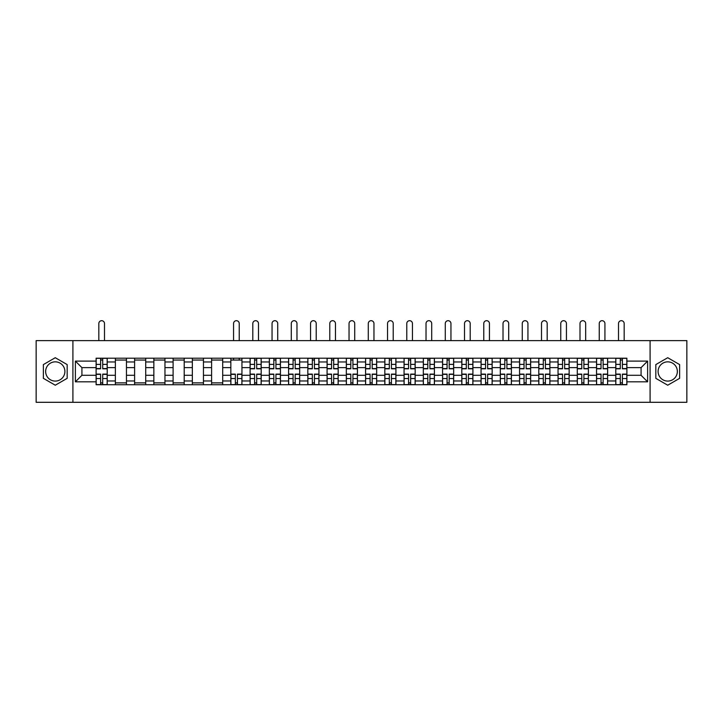 <?xml version="1.0" encoding="UTF-8"?>
<svg xmlns="http://www.w3.org/2000/svg" width="723" height="723" viewBox="0 0 723 723"><rect width="100%" height="100%" fill="white"/><g stroke="black" fill="none" stroke-linecap="round" stroke-linejoin="round"><path stroke-width="1.08" d="M55.273 381.084A9.625 9.625 0 0 1 45.648 371.459A9.625 9.625 0 0 1 55.273 361.843A9.625 9.625 0 0 1 64.898 371.459A9.625 9.625 0 0 1 55.273 381.084M667.727 381.084A9.625 9.625 0 0 1 658.102 371.459A9.625 9.625 0 0 1 667.727 361.843A9.625 9.625 0 0 1 677.352 371.459A9.625 9.625 0 0 1 667.727 381.084M650.085 402.304L686.85 402.304L686.85 340.614L36.15 340.614L36.15 402.304L650.085 402.304L650.085 340.614M115.364 384.726L115.364 361.961L107.212 361.961L107.212 384.726M107.212 361.961L107.212 358.201M115.364 361.961L115.364 358.201M126.462 358.201L126.462 384.726M134.605 384.726L134.605 358.201M145.712 358.201L145.712 384.726M153.854 384.726L153.854 358.201M164.961 358.201L164.961 384.726M173.104 384.726L173.104 358.201M184.202 358.201L184.202 384.726M192.345 384.726L192.345 358.201M203.452 358.201L203.452 384.726M211.595 384.726L211.595 358.201M222.702 358.201L222.702 384.726M230.845 384.726L230.845 358.201M241.943 358.201L241.943 384.726M250.086 384.726L250.086 358.201M261.193 358.201L261.193 384.726M269.336 384.726L269.336 358.201M280.443 358.201L280.443 384.726M288.585 384.726L288.585 358.201M299.684 358.201L299.684 384.726M307.826 384.726L307.826 358.201M318.933 358.201L318.933 384.726M327.076 384.726L327.076 358.201M338.183 358.201L338.183 384.726M346.326 384.726L346.326 358.201M357.424 358.201L357.424 384.726M365.576 384.726L365.576 358.201M376.674 358.201L376.674 384.726M384.817 384.726L384.817 358.201M395.924 358.201L395.924 384.726M404.067 384.726L404.067 358.201M415.174 358.201L415.174 384.726M423.317 384.726L423.317 358.201M434.415 358.201L434.415 384.726M442.557 384.726L442.557 358.201M453.664 358.201L453.664 384.726M461.807 384.726L461.807 358.201M472.914 358.201L472.914 384.726M481.057 384.726L481.057 358.201M492.155 358.201L492.155 384.726M500.298 384.726L500.298 358.201M511.405 358.201L511.405 384.726M519.548 384.726L519.548 358.201M530.655 358.201L530.655 384.726M538.798 384.726L538.798 358.201M549.896 358.201L549.896 384.726M558.039 384.726L558.039 358.201M569.146 358.201L569.146 384.726M577.288 384.726L577.288 358.201M588.395 358.201L588.395 384.726M596.538 384.726L596.538 358.201M607.636 358.201L607.636 384.726M615.788 384.726L615.788 358.201M615.788 375.291L607.636 375.291M596.538 375.291L588.395 375.291M577.288 375.291L569.146 375.291M558.039 375.291L549.896 375.291M538.798 375.291L530.655 375.291M519.548 375.291L511.405 375.291M500.298 375.291L492.155 375.291M481.057 375.291L472.914 375.291M461.807 375.291L453.664 375.291M442.557 375.291L434.415 375.291M423.317 375.291L415.174 375.291M404.067 375.291L395.924 375.291M384.817 375.291L376.674 375.291M365.576 375.291L357.424 375.291M346.326 375.291L338.183 375.291M327.076 375.291L318.933 375.291M307.826 375.291L299.684 375.291M288.585 375.291L280.443 375.291M269.336 375.291L261.193 375.291M250.086 375.291L241.943 375.291M230.845 375.291L222.702 375.291M211.595 375.291L203.452 375.291M192.345 375.291L184.202 375.291M173.104 375.291L164.961 375.291M153.854 375.291L145.712 375.291M134.605 375.291L126.462 375.291M115.364 375.291L107.212 375.291M615.788 367.636L607.636 367.636M596.538 367.636L588.395 367.636M577.288 367.636L569.146 367.636M558.039 367.636L549.896 367.636M538.798 367.636L530.655 367.636M519.548 367.636L511.405 367.636M500.298 367.636L492.155 367.636M481.057 367.636L472.914 367.636M461.807 367.636L453.664 367.636M442.557 367.636L434.415 367.636M423.317 367.636L415.174 367.636M404.067 367.636L395.924 367.636M384.817 367.636L376.674 367.636M365.576 367.636L357.424 367.636M346.326 367.636L338.183 367.636M327.076 367.636L318.933 367.636M307.826 367.636L299.684 367.636M288.585 367.636L280.443 367.636M269.336 367.636L261.193 367.636M250.086 367.636L241.943 367.636M230.845 367.636L222.702 367.636M211.595 367.636L203.452 367.636M192.345 367.636L184.202 367.636M173.104 367.636L164.961 367.636M153.854 367.636L145.712 367.636M134.605 367.636L126.462 367.636M115.364 367.636L107.212 367.636M81.925 375.291L96.114 375.291L96.114 367.636L81.925 367.636L81.925 375.291L75.382 381.825L75.382 361.102L96.114 361.102L96.114 367.636M626.886 367.636L626.886 375.291L641.075 375.291L641.075 367.636L626.886 367.636L626.886 358.201L96.114 358.201L96.114 361.102M626.886 361.102L647.618 361.102L647.618 381.825L626.886 381.825L626.886 375.291M96.114 375.291L96.114 384.726L626.886 384.726L626.886 381.825M96.114 381.825L75.382 381.825M72.915 402.304L72.915 340.614M67.176 364.591L55.273 357.713L43.371 364.591L43.371 378.337L55.273 385.214L67.176 378.337L67.176 364.591M679.629 364.591L667.727 357.713L655.824 364.591L655.824 378.337L667.727 385.214L679.629 378.337L679.629 364.591M102.711 382.874L100.614 382.874M100.614 360.054L102.711 360.054M126.462 382.874L115.364 382.874M115.364 360.054L126.462 360.054M145.712 382.874L134.605 382.874M134.605 360.054L145.712 360.054M164.961 382.874L153.854 382.874M153.854 360.054L164.961 360.054M184.202 382.874L173.104 382.874M173.104 360.054L184.202 360.054M203.452 382.874L192.345 382.874M192.345 360.054L203.452 360.054M222.702 382.874L211.595 382.874M211.595 360.054L222.702 360.054M237.442 382.874L235.346 382.874M230.845 360.054L241.943 360.054M256.692 382.874L254.595 382.874M254.595 360.054L256.692 360.054M275.933 382.874L273.836 382.874M273.836 360.054L275.933 360.054M295.183 382.874L293.086 382.874M293.086 360.054L295.183 360.054M314.433 382.874L312.336 382.874M312.336 360.054L314.433 360.054M333.683 382.874L331.577 382.874M331.577 360.054L333.683 360.054M352.923 382.874L350.827 382.874M350.827 360.054L352.923 360.054M372.173 382.874L370.077 382.874M370.077 360.054L372.173 360.054M391.423 382.874L389.317 382.874M389.317 360.054L391.423 360.054M410.664 382.874L408.567 382.874M408.567 360.054L410.664 360.054M429.914 382.874L427.817 382.874M427.817 360.054L429.914 360.054M449.164 382.874L447.067 382.874M447.067 360.054L449.164 360.054M468.405 382.874L466.308 382.874M466.308 360.054L468.405 360.054M487.654 382.874L485.558 382.874M485.558 360.054L487.654 360.054M506.904 382.874L504.808 382.874M504.808 360.054L506.904 360.054M526.145 382.874L524.048 382.874M524.048 360.054L526.145 360.054M545.395 382.874L543.298 382.874M543.298 360.054L545.395 360.054M564.645 382.874L562.548 382.874M562.548 360.054L564.645 360.054M583.895 382.874L581.789 382.874M581.789 360.054L583.895 360.054M603.136 382.874L601.039 382.874M601.039 360.054L603.136 360.054M622.386 382.874L620.289 382.874M620.289 360.054L622.386 360.054M75.382 361.102L81.925 367.636M641.075 375.291L647.618 381.825M641.075 367.636L647.618 361.102M104.501 340.614L104.501 323.533A2.838 2.838 0 0 0 101.663 320.696A2.838 2.838 0 0 0 98.825 323.533L98.825 340.614M102.711 368.811L102.711 358.319L107.158 358.319L107.158 368.811L102.711 368.811M100.614 359.927L102.711 359.927M100.614 358.319L96.177 358.319L96.177 368.811L100.614 368.811L100.614 358.319L102.711 358.319M100.614 374.116L100.614 384.6L96.177 384.6L96.177 374.116L100.614 374.116M102.711 383L100.614 383M102.711 384.6L107.158 384.6L107.158 374.116L102.711 374.116L102.711 384.6L100.614 384.6M258.482 340.614L258.482 323.533A2.838 2.838 0 0 0 255.644 320.696A2.838 2.838 0 0 0 252.806 323.533L252.806 340.614M256.692 368.811L256.692 358.319L261.13 358.319L261.13 368.811L256.692 368.811M254.595 359.927L256.692 359.927M254.595 358.319L250.149 358.319L250.149 368.811L254.595 368.811L254.595 358.319L256.692 358.319M277.722 340.614L277.722 323.533A2.838 2.838 0 0 0 274.885 320.696A2.838 2.838 0 0 0 272.047 323.533L272.047 340.614M275.933 368.811L275.933 358.319L280.379 358.319L280.379 368.811L275.933 368.811M273.836 359.927L275.933 359.927M273.836 358.319L269.399 358.319L269.399 368.811L273.836 368.811L273.836 358.319L275.933 358.319M296.972 340.614L296.972 323.533A2.838 2.838 0 0 0 294.134 320.696A2.838 2.838 0 0 0 291.297 323.533L291.297 340.614M295.183 368.811L295.183 358.319L299.629 358.319L299.629 368.811L295.183 368.811M293.086 359.927L295.183 359.927M293.086 358.319L288.649 358.319L288.649 368.811L293.086 368.811L293.086 358.319L295.183 358.319M316.222 340.614L316.222 323.533A2.838 2.838 0 0 0 313.384 320.696A2.838 2.838 0 0 0 310.547 323.533L310.547 340.614M314.433 368.811L314.433 358.319L318.87 358.319L318.87 368.811L314.433 368.811M312.336 359.927L314.433 359.927M312.336 358.319L307.89 358.319L307.89 368.811L312.336 368.811L312.336 358.319L314.433 358.319M335.463 340.614L335.463 323.533A2.838 2.838 0 0 0 332.625 320.696A2.838 2.838 0 0 0 329.787 323.533L329.787 340.614M333.683 368.811L333.683 358.319L338.12 358.319L338.12 368.811L333.683 368.811M331.577 359.927L333.683 359.927M331.577 358.319L327.139 358.319L327.139 368.811L331.577 368.811L331.577 358.319L333.683 358.319M239.232 340.614L239.232 323.533A2.838 2.838 0 0 0 236.394 320.696A2.838 2.838 0 0 0 233.556 323.533L233.556 340.614M235.346 374.116L235.346 384.6L230.899 384.6L230.899 374.116L235.346 374.116M237.442 383L235.346 383M237.442 384.6L241.889 384.6L241.889 374.116L237.442 374.116L237.442 384.6L235.346 384.6M239.232 358.201L239.232 360.054M233.556 358.201L233.556 360.054M254.595 374.116L254.595 384.6L250.149 384.6L250.149 374.116L254.595 374.116M256.692 383L254.595 383M256.692 384.6L261.13 384.6L261.13 374.116L256.692 374.116L256.692 384.6L254.595 384.6M273.836 374.116L273.836 384.6L269.399 384.6L269.399 374.116L273.836 374.116M275.933 383L273.836 383M275.933 384.6L280.379 384.6L280.379 374.116L275.933 374.116L275.933 384.6L273.836 384.6M293.086 374.116L293.086 384.6L288.649 384.6L288.649 374.116L293.086 374.116M295.183 383L293.086 383M295.183 384.6L299.629 384.6L299.629 374.116L295.183 374.116L295.183 384.6L293.086 384.6M312.336 374.116L312.336 384.6L307.89 384.6L307.89 374.116L312.336 374.116M314.433 383L312.336 383M314.433 384.6L318.87 384.6L318.87 374.116L314.433 374.116L314.433 384.6L312.336 384.6M331.577 374.116L331.577 384.6L327.139 384.6L327.139 374.116L331.577 374.116M333.683 383L331.577 383M333.683 384.6L338.12 384.6L338.12 374.116L333.683 374.116L333.683 384.6L331.577 384.6M354.713 340.614L354.713 323.533A2.838 2.838 0 0 0 351.875 320.696A2.838 2.838 0 0 0 349.037 323.533L349.037 340.614M352.923 368.811L352.923 358.319L357.37 358.319L357.37 368.811L352.923 368.811M350.827 359.927L352.923 359.927M350.827 358.319L346.389 358.319L346.389 368.811L350.827 368.811L350.827 358.319L352.923 358.319M373.963 340.614L373.963 323.533A2.838 2.838 0 0 0 371.125 320.696A2.838 2.838 0 0 0 368.287 323.533L368.287 340.614M372.173 368.811L372.173 358.319L376.611 358.319L376.611 368.811L372.173 368.811M370.077 359.927L372.173 359.927M370.077 358.319L365.63 358.319L365.63 368.811L370.077 368.811L370.077 358.319L372.173 358.319M393.213 340.614L393.213 323.533A2.838 2.838 0 0 0 390.375 320.696A2.838 2.838 0 0 0 387.537 323.533L387.537 340.614M391.423 368.811L391.423 358.319L395.861 358.319L395.861 368.811L391.423 368.811M389.317 359.927L391.423 359.927M389.317 358.319L384.88 358.319L384.88 368.811L389.317 368.811L389.317 358.319L391.423 358.319M412.453 340.614L412.453 323.533A2.838 2.838 0 0 0 409.616 320.696A2.838 2.838 0 0 0 406.778 323.533L406.778 340.614M410.664 368.811L410.664 358.319L415.11 358.319L415.11 368.811L410.664 368.811M408.567 359.927L410.664 359.927M408.567 358.319L404.13 358.319L404.13 368.811L408.567 368.811L408.567 358.319L410.664 358.319M431.703 340.614L431.703 323.533A2.838 2.838 0 0 0 428.866 320.696A2.838 2.838 0 0 0 426.028 323.533L426.028 340.614M429.914 368.811L429.914 358.319L434.351 358.319L434.351 368.811L429.914 368.811M427.817 359.927L429.914 359.927M427.817 358.319L423.371 358.319L423.371 368.811L427.817 368.811L427.817 358.319L429.914 358.319M450.953 340.614L450.953 323.533A2.838 2.838 0 0 0 448.115 320.696A2.838 2.838 0 0 0 445.278 323.533L445.278 340.614M449.164 368.811L449.164 358.319L453.601 358.319L453.601 368.811L449.164 368.811M447.067 359.927L449.164 359.927M447.067 358.319L442.621 358.319L442.621 368.811L447.067 368.811L447.067 358.319L449.164 358.319M470.194 340.614L470.194 323.533A2.838 2.838 0 0 0 467.356 320.696A2.838 2.838 0 0 0 464.518 323.533L464.518 340.614M468.405 368.811L468.405 358.319L472.851 358.319L472.851 368.811L468.405 368.811M466.308 359.927L468.405 359.927M466.308 358.319L461.87 358.319L461.87 368.811L466.308 368.811L466.308 358.319L468.405 358.319M489.444 340.614L489.444 323.533A2.838 2.838 0 0 0 486.606 320.696A2.838 2.838 0 0 0 483.768 323.533L483.768 340.614M487.654 368.811L487.654 358.319L492.101 358.319L492.101 368.811L487.654 368.811M485.558 359.927L487.654 359.927M485.558 358.319L481.111 358.319L481.111 368.811L485.558 368.811L485.558 358.319L487.654 358.319M508.694 340.614L508.694 323.533A2.838 2.838 0 0 0 505.856 320.696A2.838 2.838 0 0 0 503.018 323.533L503.018 340.614M506.904 368.811L506.904 358.319L511.342 358.319L511.342 368.811L506.904 368.811M504.808 359.927L506.904 359.927M504.808 358.319L500.361 358.319L500.361 368.811L504.808 368.811L504.808 358.319L506.904 358.319M527.935 340.614L527.935 323.533A2.838 2.838 0 0 0 525.097 320.696A2.838 2.838 0 0 0 522.259 323.533L522.259 340.614M526.145 368.811L526.145 358.319L530.592 358.319L530.592 368.811L526.145 368.811M524.048 359.927L526.145 359.927M524.048 358.319L519.611 358.319L519.611 368.811L524.048 368.811L524.048 358.319L526.145 358.319M547.184 340.614L547.184 323.533A2.838 2.838 0 0 0 544.347 320.696A2.838 2.838 0 0 0 541.509 323.533L541.509 340.614M545.395 368.811L545.395 358.319L549.841 358.319L549.841 368.811L545.395 368.811M543.298 359.927L545.395 359.927M543.298 358.319L538.861 358.319L538.861 368.811L543.298 368.811L543.298 358.319L545.395 358.319M566.434 340.614L566.434 323.533A2.838 2.838 0 0 0 563.597 320.696A2.838 2.838 0 0 0 560.759 323.533L560.759 340.614M564.645 368.811L564.645 358.319L569.082 358.319L569.082 368.811L564.645 368.811M562.548 359.927L564.645 359.927M562.548 358.319L558.102 358.319L558.102 368.811L562.548 368.811L562.548 358.319L564.645 358.319M585.675 340.614L585.675 323.533A2.838 2.838 0 0 0 582.837 320.696A2.838 2.838 0 0 0 580 323.533L580 340.614M583.895 368.811L583.895 358.319L588.332 358.319L588.332 368.811L583.895 368.811M581.789 359.927L583.895 359.927M581.789 358.319L577.352 358.319L577.352 368.811L581.789 368.811L581.789 358.319L583.895 358.319M604.925 340.614L604.925 323.533A2.838 2.838 0 0 0 602.087 320.696A2.838 2.838 0 0 0 599.25 323.533L599.25 340.614M603.136 368.811L603.136 358.319L607.582 358.319L607.582 368.811L603.136 368.811M601.039 359.927L603.136 359.927M601.039 358.319L596.602 358.319L596.602 368.811L601.039 368.811L601.039 358.319L603.136 358.319M350.827 374.116L350.827 384.6L346.389 384.6L346.389 374.116L350.827 374.116M352.923 383L350.827 383M352.923 384.6L357.37 384.6L357.37 374.116L352.923 374.116L352.923 384.6L350.827 384.6M370.077 374.116L370.077 384.6L365.63 384.6L365.63 374.116L370.077 374.116M372.173 383L370.077 383M372.173 384.6L376.611 384.6L376.611 374.116L372.173 374.116L372.173 384.6L370.077 384.6M389.317 374.116L389.317 384.6L384.88 384.6L384.88 374.116L389.317 374.116M391.423 383L389.317 383M391.423 384.6L395.861 384.6L395.861 374.116L391.423 374.116L391.423 384.6L389.317 384.6M408.567 374.116L408.567 384.6L404.13 384.6L404.13 374.116L408.567 374.116M410.664 383L408.567 383M410.664 384.6L415.11 384.6L415.11 374.116L410.664 374.116L410.664 384.6L408.567 384.6M427.817 374.116L427.817 384.6L423.371 384.6L423.371 374.116L427.817 374.116M429.914 383L427.817 383M429.914 384.6L434.351 384.6L434.351 374.116L429.914 374.116L429.914 384.6L427.817 384.6M447.067 374.116L447.067 384.6L442.621 384.6L442.621 374.116L447.067 374.116M449.164 383L447.067 383M449.164 384.6L453.601 384.6L453.601 374.116L449.164 374.116L449.164 384.6L447.067 384.6M466.308 374.116L466.308 384.6L461.87 384.6L461.87 374.116L466.308 374.116M468.405 383L466.308 383M468.405 384.6L472.851 384.6L472.851 374.116L468.405 374.116L468.405 384.6L466.308 384.6M485.558 374.116L485.558 384.6L481.111 384.6L481.111 374.116L485.558 374.116M487.654 383L485.558 383M487.654 384.6L492.101 384.6L492.101 374.116L487.654 374.116L487.654 384.6L485.558 384.6M504.808 374.116L504.808 384.6L500.361 384.6L500.361 374.116L504.808 374.116M506.904 383L504.808 383M506.904 384.6L511.342 384.6L511.342 374.116L506.904 374.116L506.904 384.6L504.808 384.6M524.048 374.116L524.048 384.6L519.611 384.6L519.611 374.116L524.048 374.116M526.145 383L524.048 383M526.145 384.6L530.592 384.6L530.592 374.116L526.145 374.116L526.145 384.6L524.048 384.6M543.298 374.116L543.298 384.6L538.861 384.6L538.861 374.116L543.298 374.116M545.395 383L543.298 383M545.395 384.6L549.841 384.6L549.841 374.116L545.395 374.116L545.395 384.6L543.298 384.6M562.548 374.116L562.548 384.6L558.102 384.6L558.102 374.116L562.548 374.116M564.645 383L562.548 383M564.645 384.6L569.082 384.6L569.082 374.116L564.645 374.116L564.645 384.6L562.548 384.6M581.789 374.116L581.789 384.6L577.352 384.6L577.352 374.116L581.789 374.116M583.895 383L581.789 383M583.895 384.6L588.332 384.6L588.332 374.116L583.895 374.116L583.895 384.6L581.789 384.6M601.039 374.116L601.039 384.6L596.602 384.6L596.602 374.116L601.039 374.116M603.136 383L601.039 383M603.136 384.6L607.582 384.6L607.582 374.116L603.136 374.116L603.136 384.6L601.039 384.6M624.175 340.614L624.175 323.533A2.838 2.838 0 0 0 621.337 320.696A2.838 2.838 0 0 0 618.499 323.533L618.499 340.614M622.386 368.811L622.386 358.319L626.823 358.319L626.823 368.811L622.386 368.811M620.289 359.927L622.386 359.927M620.289 358.319L615.842 358.319L615.842 368.811L620.289 368.811L620.289 358.319L622.386 358.319M620.289 374.116L620.289 384.6L615.842 384.6L615.842 374.116L620.289 374.116M622.386 383L620.289 383M622.386 384.6L626.823 384.6L626.823 374.116L622.386 374.116L622.386 384.6L620.289 384.6M596.538 361.961L588.395 361.961M577.288 361.961L569.146 361.961M558.039 361.961L549.896 361.961M538.798 361.961L530.655 361.961M519.548 361.961L511.405 361.961M500.298 361.961L492.155 361.961M481.057 361.961L472.914 361.961M461.807 361.961L453.664 361.961M442.557 361.961L434.415 361.961M423.317 361.961L415.174 361.961M404.067 361.961L395.924 361.961M384.817 361.961L376.674 361.961M365.576 361.961L357.424 361.961M346.326 361.961L338.183 361.961M327.076 361.961L318.933 361.961M307.826 361.961L299.684 361.961M288.585 361.961L280.443 361.961M269.336 361.961L261.193 361.961M250.086 361.961L241.943 361.961M230.845 361.961L222.702 361.961M211.595 361.961L203.452 361.961M192.345 361.961L184.202 361.961M173.104 361.961L164.961 361.961M153.854 361.961L145.712 361.961M134.605 361.961L126.462 361.961M615.788 361.961L607.636 361.961M596.538 380.967L588.395 380.967M577.288 380.967L569.146 380.967M558.039 380.967L549.896 380.967M538.798 380.967L530.655 380.967M519.548 380.967L511.405 380.967M500.298 380.967L492.155 380.967M481.057 380.967L472.914 380.967M461.807 380.967L453.664 380.967M442.557 380.967L434.415 380.967M423.317 380.967L415.174 380.967M404.067 380.967L395.924 380.967M384.817 380.967L376.674 380.967M365.576 380.967L357.424 380.967M346.326 380.967L338.183 380.967M327.076 380.967L318.933 380.967M307.826 380.967L299.684 380.967M288.585 380.967L280.443 380.967M269.336 380.967L261.193 380.967M250.086 380.967L241.943 380.967M230.845 380.967L222.702 380.967M211.595 380.967L203.452 380.967M192.345 380.967L184.202 380.967M173.104 380.967L164.961 380.967M153.854 380.967L145.712 380.967M134.605 380.967L126.462 380.967M115.364 380.967L107.212 380.967M615.788 380.967L607.636 380.967M102.711 368.549L107.158 368.549M102.711 364.383L107.158 364.383M96.177 368.549L100.614 368.549M96.177 364.383L100.614 364.383M100.614 374.378L96.177 374.378M100.614 378.545L96.177 378.545M107.158 374.378L102.711 374.378M107.158 378.545L102.711 378.545M256.692 368.549L261.13 368.549M256.692 364.383L261.13 364.383M250.149 368.549L254.595 368.549M250.149 364.383L254.595 364.383M275.933 368.549L280.379 368.549M275.933 364.383L280.379 364.383M269.399 368.549L273.836 368.549M269.399 364.383L273.836 364.383M295.183 368.549L299.629 368.549M295.183 364.383L299.629 364.383M288.649 368.549L293.086 368.549M288.649 364.383L293.086 364.383M314.433 368.549L318.87 368.549M314.433 364.383L318.87 364.383M307.89 368.549L312.336 368.549M307.89 364.383L312.336 364.383M333.683 368.549L338.12 368.549M333.683 364.383L338.12 364.383M327.139 368.549L331.577 368.549M327.139 364.383L331.577 364.383M235.346 374.378L230.899 374.378M235.346 378.545L230.899 378.545M241.889 374.378L237.442 374.378M241.889 378.545L237.442 378.545M254.595 374.378L250.149 374.378M254.595 378.545L250.149 378.545M261.13 374.378L256.692 374.378M261.13 378.545L256.692 378.545M273.836 374.378L269.399 374.378M273.836 378.545L269.399 378.545M280.379 374.378L275.933 374.378M280.379 378.545L275.933 378.545M293.086 374.378L288.649 374.378M293.086 378.545L288.649 378.545M299.629 374.378L295.183 374.378M299.629 378.545L295.183 378.545M312.336 374.378L307.89 374.378M312.336 378.545L307.89 378.545M318.87 374.378L314.433 374.378M318.87 378.545L314.433 378.545M331.577 374.378L327.139 374.378M331.577 378.545L327.139 378.545M338.12 374.378L333.683 374.378M338.12 378.545L333.683 378.545M352.923 368.549L357.37 368.549M352.923 364.383L357.37 364.383M346.389 368.549L350.827 368.549M346.389 364.383L350.827 364.383M372.173 368.549L376.611 368.549M372.173 364.383L376.611 364.383M365.63 368.549L370.077 368.549M365.63 364.383L370.077 364.383M391.423 368.549L395.861 368.549M391.423 364.383L395.861 364.383M384.88 368.549L389.317 368.549M384.88 364.383L389.317 364.383M410.664 368.549L415.11 368.549M410.664 364.383L415.11 364.383M404.13 368.549L408.567 368.549M404.13 364.383L408.567 364.383M429.914 368.549L434.351 368.549M429.914 364.383L434.351 364.383M423.371 368.549L427.817 368.549M423.371 364.383L427.817 364.383M449.164 368.549L453.601 368.549M449.164 364.383L453.601 364.383M442.621 368.549L447.067 368.549M442.621 364.383L447.067 364.383M468.405 368.549L472.851 368.549M468.405 364.383L472.851 364.383M461.87 368.549L466.308 368.549M461.87 364.383L466.308 364.383M487.654 368.549L492.101 368.549M487.654 364.383L492.101 364.383M481.111 368.549L485.558 368.549M481.111 364.383L485.558 364.383M506.904 368.549L511.342 368.549M506.904 364.383L511.342 364.383M500.361 368.549L504.808 368.549M500.361 364.383L504.808 364.383M526.145 368.549L530.592 368.549M526.145 364.383L530.592 364.383M519.611 368.549L524.048 368.549M519.611 364.383L524.048 364.383M545.395 368.549L549.841 368.549M545.395 364.383L549.841 364.383M538.861 368.549L543.298 368.549M538.861 364.383L543.298 364.383M564.645 368.549L569.082 368.549M564.645 364.383L569.082 364.383M558.102 368.549L562.548 368.549M558.102 364.383L562.548 364.383M583.895 368.549L588.332 368.549M583.895 364.383L588.332 364.383M577.352 368.549L581.789 368.549M577.352 364.383L581.789 364.383M603.136 368.549L607.582 368.549M603.136 364.383L607.582 364.383M596.602 368.549L601.039 368.549M596.602 364.383L601.039 364.383M350.827 374.378L346.389 374.378M350.827 378.545L346.389 378.545M357.37 374.378L352.923 374.378M357.37 378.545L352.923 378.545M370.077 374.378L365.63 374.378M370.077 378.545L365.63 378.545M376.611 374.378L372.173 374.378M376.611 378.545L372.173 378.545M389.317 374.378L384.88 374.378M389.317 378.545L384.88 378.545M395.861 374.378L391.423 374.378M395.861 378.545L391.423 378.545M408.567 374.378L404.13 374.378M408.567 378.545L404.13 378.545M415.11 374.378L410.664 374.378M415.11 378.545L410.664 378.545M427.817 374.378L423.371 374.378M427.817 378.545L423.371 378.545M434.351 374.378L429.914 374.378M434.351 378.545L429.914 378.545M447.067 374.378L442.621 374.378M447.067 378.545L442.621 378.545M453.601 374.378L449.164 374.378M453.601 378.545L449.164 378.545M466.308 374.378L461.87 374.378M466.308 378.545L461.87 378.545M472.851 374.378L468.405 374.378M472.851 378.545L468.405 378.545M485.558 374.378L481.111 374.378M485.558 378.545L481.111 378.545M492.101 374.378L487.654 374.378M492.101 378.545L487.654 378.545M504.808 374.378L500.361 374.378M504.808 378.545L500.361 378.545M511.342 374.378L506.904 374.378M511.342 378.545L506.904 378.545M524.048 374.378L519.611 374.378M524.048 378.545L519.611 378.545M530.592 374.378L526.145 374.378M530.592 378.545L526.145 378.545M543.298 374.378L538.861 374.378M543.298 378.545L538.861 378.545M549.841 374.378L545.395 374.378M549.841 378.545L545.395 378.545M562.548 374.378L558.102 374.378M562.548 378.545L558.102 378.545M569.082 374.378L564.645 374.378M569.082 378.545L564.645 378.545M581.789 374.378L577.352 374.378M581.789 378.545L577.352 378.545M588.332 374.378L583.895 374.378M588.332 378.545L583.895 378.545M601.039 374.378L596.602 374.378M601.039 378.545L596.602 378.545M607.582 374.378L603.136 374.378M607.582 378.545L603.136 378.545M622.386 368.549L626.823 368.549M622.386 364.383L626.823 364.383M615.842 368.549L620.289 368.549M615.842 364.383L620.289 364.383M620.289 374.378L615.842 374.378M620.289 378.545L615.842 378.545M626.823 374.378L622.386 374.378M626.823 378.545L622.386 378.545"/></g></svg>
